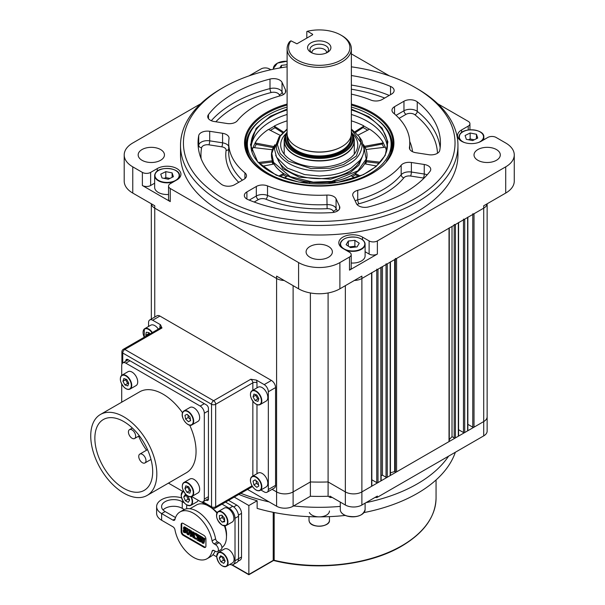 <?xml version="1.0" encoding="UTF-8"?>
<svg xmlns="http://www.w3.org/2000/svg" width="605" height="605" viewBox="0 0 605 605"><rect width="100%" height="100%" fill="white"/><g stroke="black" fill="none" stroke-linecap="round" stroke-linejoin="round"><path stroke-width="0.91" d="M472.77 213.762A0.877 0.507 0 0 0 474.01 213.762L474.01 427.175A0.877 0.507 180 0 1 472.77 427.175L467.862 424.339M474.01 213.762L483.713 208.158A11.684 6.746 0 0 0 487.116 203.809A11.684 6.746 180 0 1 483.713 208.158L483.713 421.572A11.684 6.746 0 0 0 487.138 416.8L487.138 431.108A11.684 6.746 180 0 1 483.713 435.88L377.369 497.28A1.46 0.839 180 0 1 375.304 497.28L375.304 497.28M474.01 427.175L483.713 421.572A11.684 6.746 0 0 0 487.138 416.8L487.138 203.794M200.716 103.765L132.76 142.999A29.206 16.864 0 0 0 124.207 154.918A29.206 16.864 0 0 0 132.76 166.844L132.76 193.071L154.751 205.768L154.751 208.158A11.684 6.746 180 0 1 151.356 203.809A11.684 6.746 0 0 0 154.751 208.158L276.591 278.497A11.684 6.746 0 0 0 284.123 280.463A11.684 6.746 180 0 1 276.591 278.497L276.591 491.91A11.684 6.746 0 0 0 293.115 491.91L310.38 481.943A147.484 85.146 0 0 0 328.091 481.943L345.357 491.91A11.684 6.746 0 0 0 361.881 491.91L371.583 486.307L371.583 272.893A0.877 0.507 0 0 0 371.841 272.537M331.933 497.28L331.933 497.28A1.46 0.839 180 0 1 329.869 497.28L328.091 496.251A147.484 85.146 180 0 1 310.38 496.251L293.115 506.219A11.684 6.746 180 0 1 276.591 506.219L276.591 491.91L272.106 489.324L276.591 491.91A11.684 6.746 0 0 0 293.115 491.91L310.38 481.943A147.484 85.146 0 0 0 328.091 481.943L345.357 491.91A11.684 6.746 0 0 0 361.881 491.91L483.713 421.572L483.713 435.88M310.38 292.956L310.38 496.251M328.091 292.956L328.091 496.251M157.255 171.185L157.255 168.576A13.87 8.009 0 0 1 172.372 166.836A13.87 8.009 0 0 1 180.94 174.24A13.87 8.009 0 0 1 176.872 179.897L170.255 183.723A5.838 3.373 0 0 0 168.545 186.106A5.838 3.373 0 0 0 170.255 188.488L298.583 262.578A29.206 16.864 0 0 0 339.889 262.578L339.889 288.812L361.881 276.114L361.881 278.497A11.684 6.746 180 0 1 354.349 280.463A11.684 6.746 0 0 0 361.881 278.497L371.583 272.893M371.841 272.749L371.841 485.951A0.877 0.507 180 0 1 371.583 486.307M463.475 219.123A0.877 0.507 0 0 0 464.716 219.123L467.612 217.452A0.877 0.507 0 0 0 467.862 217.097M467.862 217.308L467.862 430.51A0.877 0.507 180 0 1 467.612 430.866L467.612 217.452M464.716 219.123L464.716 432.537L467.612 430.866M464.716 432.537A0.877 0.507 180 0 1 463.475 432.537L458.575 429.709M454.189 224.485A0.877 0.507 0 0 0 455.421 224.485L458.318 222.821A0.877 0.507 0 0 0 458.575 222.459M458.575 222.67L458.575 435.88A0.877 0.507 180 0 1 458.318 436.235L458.318 222.821M455.421 224.485L455.421 437.907L458.318 436.235M455.421 437.907A0.877 0.507 180 0 1 454.189 437.907L452.011 436.651A149.526 86.326 180 0 1 449.281 439.555M452.011 226.459L452.011 436.651M395.33 258.471A0.877 0.507 0 0 0 396.57 258.471L449.023 228.183A0.877 0.507 0 0 0 449.281 227.828M449.281 228.04L449.281 441.242A0.877 0.507 180 0 1 449.023 441.597L449.023 228.183M396.57 258.471L396.57 471.885L449.023 441.597M396.57 471.885A0.877 0.507 180 0 1 395.33 471.885L395.33 259.182M394.657 259.575L394.657 471.492L395.33 471.885M390.429 472.868A149.526 86.326 0 0 0 394.657 471.492M386.043 263.833A0.877 0.507 0 0 0 387.276 263.833L390.172 262.162A0.877 0.507 0 0 0 390.429 261.806M390.429 262.018L390.429 475.22A0.877 0.507 180 0 1 390.172 475.575L390.172 262.162M387.276 263.833L387.276 477.247L390.172 475.575M387.276 477.247A0.877 0.507 180 0 1 386.043 477.247L386.043 264.551M382.458 266.616L382.458 475.182L386.043 477.247M381.135 475.53A149.526 86.326 0 0 0 382.458 475.182M376.749 269.195A0.877 0.507 0 0 0 377.989 269.195L380.878 267.531A0.877 0.507 0 0 0 381.135 267.168M381.135 267.38L381.135 480.589A0.877 0.507 180 0 1 380.878 480.945L380.878 267.531M377.989 269.195L377.989 482.616L380.878 480.945M371.841 479.78L376.749 482.616L376.749 269.913M377.989 482.616A0.877 0.507 180 0 1 376.749 482.616M496.455 149.556A13.144 7.585 0 0 0 482.132 147.907A13.144 7.585 0 0 0 474.017 154.918A13.144 7.585 0 0 0 477.867 160.287A13.144 7.585 0 0 0 492.19 161.928A13.144 7.585 0 0 0 500.305 154.918A13.144 7.585 0 0 0 496.455 149.556M160.605 149.556A13.144 7.585 0 0 0 146.281 147.907A13.144 7.585 0 0 0 138.167 154.918A13.144 7.585 0 0 0 142.016 160.287A13.144 7.585 0 0 0 156.34 161.928A13.144 7.585 0 0 0 164.454 154.918A13.144 7.585 0 0 0 160.605 149.556M328.53 246.507A13.144 7.585 0 0 0 314.207 244.859A13.144 7.585 0 0 0 306.092 251.869A13.144 7.585 0 0 0 309.941 257.238A13.144 7.585 0 0 0 324.265 258.88A13.144 7.585 0 0 0 332.379 251.869A13.144 7.585 0 0 0 328.53 246.507M468.217 129.992L468.217 126.12L461.592 129.939A13.87 8.009 0 0 0 457.531 135.603A13.87 8.009 0 0 0 461.592 141.268A13.87 8.009 0 0 0 481.217 141.268L487.834 137.448A5.838 3.373 0 0 1 496.092 137.448L505.712 142.999A29.206 16.864 0 0 1 514.265 154.918L514.265 181.152A29.206 16.864 180 0 1 505.712 193.071L483.713 205.768L483.713 208.158L361.881 278.497L361.881 505.024A11.684 6.746 180 0 1 345.357 505.024L329.869 496.085L329.869 497.28M417.321 88.754A138.719 80.087 180 0 1 417.329 88.754A138.719 80.087 180 0 1 457.955 145.381A138.719 80.087 180 0 1 372.325 219.373A138.719 80.087 180 0 1 221.143 202.017A138.719 80.087 180 0 1 180.517 145.381A138.719 80.087 180 0 1 221.143 88.754L223.207 87.559A135.8 78.4 0 0 0 223.207 198.44A135.8 78.4 0 0 0 415.257 198.44A135.8 78.4 0 0 0 415.264 87.559A135.8 78.4 0 0 0 415.257 87.559L417.321 88.754L415.264 87.559A135.8 78.4 0 0 0 351.361 66.822M180.517 145.381L180.517 154.918A138.719 80.087 0 0 0 221.143 211.553A138.719 80.087 0 0 0 372.325 228.917A138.719 80.087 0 0 0 457.955 154.918L457.955 145.381M396.056 115.336L403.966 110.775L403.966 101.232A8.765 5.059 180 0 1 417.246 101.837A121.197 69.976 0 0 1 440.432 142.999A121.197 69.976 0 0 1 439.759 150.35A8.765 5.059 180 0 1 428.779 154.706L415.907 152.717A8.765 5.059 180 0 1 411.982 151.409A8.765 5.059 180 0 1 409.411 147.832A8.765 5.059 180 0 1 409.449 147.401L409.449 148.255M424.045 178.135A5.838 3.373 0 0 0 423.492 178.029A2.919 0.62 98.8 0 0 424.249 174.021L424.249 164.477A8.765 5.059 180 0 1 430.737 169.362A8.765 5.059 180 0 1 429.981 171.419A121.197 69.976 0 0 1 368.468 206.94A8.765 5.059 180 0 1 358.712 205.889A8.765 5.059 180 0 1 356.443 203.628L352.995 196.194A8.765 5.059 180 0 1 352.692 194.886A8.765 5.059 180 0 1 357.729 190.303L357.729 199.847A90.531 52.272 0 0 0 401.175 174.762A8.765 5.059 180 0 1 411.37 172.024L424.249 174.021A8.765 5.059 180 0 1 427.168 174.83M244.927 178.634L244.927 172.856A8.765 5.059 180 0 1 246.5 175.745A8.765 5.059 180 0 1 243.928 179.322L234.506 184.759A8.765 5.059 180 0 1 222.118 184.759A8.765 5.059 180 0 1 221.226 184.162A121.197 69.976 0 0 1 198.039 142.999A121.197 69.976 0 0 1 198.712 135.641A8.765 5.059 180 0 1 209.693 131.285L209.693 140.829L222.564 142.818A2.919 0.62 -81.2 0 1 221.808 146.833L208.937 144.837A5.838 3.373 0 0 0 201.616 147.741A118.278 68.289 0 0 0 201.14 158.737M285.477 92.421L285.477 89.805A8.765 5.059 180 0 1 285.772 91.113A8.765 5.059 180 0 1 280.743 95.688A90.531 52.272 180 0 0 237.296 120.773A8.765 5.059 180 0 1 227.094 123.511L214.223 121.514A8.765 5.059 180 0 1 210.298 120.206A8.765 5.059 180 0 1 207.734 116.629A8.765 5.059 180 0 1 208.483 114.579L208.483 118.686M339.518 208.861L339.518 206.245A8.765 5.059 180 0 1 339.813 207.553A8.765 5.059 180 0 1 331.979 212.582A121.197 69.976 0 0 1 247.937 199.582A8.765 5.059 180 0 1 246.9 199.068A8.765 5.059 180 0 1 244.329 195.491A8.765 5.059 180 0 1 246.9 191.914L246.9 199.068M249.222 200.111L256.323 196.012A8.765 5.059 180 0 1 267.523 195.438A90.531 52.272 0 0 0 326.866 204.619A8.765 5.059 180 0 1 336.07 208.347A2.919 2.307 -24.9 0 1 333.249 211.168A5.838 3.373 0 0 0 327.116 208.68A93.45 53.958 180 0 1 265.852 199.204A5.838 3.373 0 0 0 258.388 199.59A2.919 1.686 60 0 1 256.323 196.012L256.323 186.476L246.9 191.914M256.323 186.476A8.765 5.059 180 0 1 267.523 185.901L267.523 195.438A2.919 1.361 -68.1 0 1 265.852 199.204M327.116 208.68L326.866 195.082A90.531 52.272 180 0 1 267.523 185.901M326.866 195.082A8.765 5.059 180 0 1 336.07 198.811L336.07 208.347L337.333 211.077M339.518 206.245L336.07 198.811M211.304 120.705A121.197 69.976 180 0 1 270.004 88.595L270.004 79.058A8.765 5.059 180 0 1 282.028 82.371L282.028 91.907L283.291 94.637M285.477 89.805L282.028 82.371M270.004 79.058A121.197 69.976 0 0 0 208.483 114.579M228.705 146.281A8.765 5.059 180 0 0 222.564 142.818L222.564 133.281L209.693 131.285M222.564 133.281A8.765 5.059 180 0 1 229.053 138.167A8.765 5.059 180 0 1 229.023 138.59A90.531 52.272 180 0 0 228.705 142.999A90.531 52.272 180 0 0 244.927 172.856M390.535 94.683L390.535 86.417A8.765 5.059 180 0 1 394.142 90.5A8.765 5.059 180 0 1 391.571 94.078L382.148 99.522A8.765 5.059 180 0 1 370.948 100.097A90.531 52.272 180 0 0 351.361 94.13M390.535 86.417A121.197 69.976 0 0 0 351.361 75.527M423.492 178.029L410.613 176.04A5.838 3.373 0 0 0 403.822 177.862A2.919 2.155 39.1 0 1 401.175 174.762L401.175 165.225A90.531 52.272 180 0 1 357.729 190.303M401.175 165.225A8.765 5.059 180 0 1 411.37 162.488L411.37 172.024A2.919 0.62 98.8 0 1 410.613 176.04M424.249 164.477L411.37 162.488M403.966 101.232L394.543 106.677A8.765 5.059 180 0 0 391.972 110.254A8.765 5.059 180 0 0 393.545 113.143A90.531 52.272 180 0 1 409.767 142.999A90.531 52.272 180 0 1 409.449 147.401M287.11 66.822A135.8 78.4 0 0 0 223.207 87.559M248.973 75.905L261.088 68.91A5.838 3.373 0 0 1 269.354 68.91L270.806 69.749M468.217 126.12A5.838 3.373 0 0 0 469.926 123.738A5.838 3.373 0 0 0 468.217 121.348L437.755 103.765M339.889 262.578L349.501 257.027A5.838 3.373 0 0 0 351.21 254.645L351.21 267.758A5.838 3.373 180 0 1 349.501 270.14L377.376 254.047A5.838 3.373 180 0 1 369.118 254.047L365.102 251.733M351.21 254.645A5.838 3.373 0 0 0 349.501 252.262L342.884 248.436A13.87 8.009 0 0 1 338.823 242.771A13.87 8.009 0 0 1 347.383 235.375A13.87 8.009 0 0 1 362.501 237.115L369.118 240.934A5.838 3.373 0 0 0 377.376 240.934L505.712 166.844A29.206 16.864 0 0 0 514.265 154.918M132.76 193.071A29.206 16.864 180 0 1 124.207 181.152L124.207 154.918M154.653 183.194L150.637 185.508A5.838 3.373 180 0 1 142.379 185.508L170.255 201.609A5.838 3.373 180 0 1 168.545 199.219L168.545 186.106M132.76 166.844L142.379 172.395A5.838 3.373 0 0 0 150.637 172.395L150.637 185.508M157.255 168.576L150.637 172.395M339.889 288.812A29.206 16.864 180 0 1 298.583 288.812L276.591 276.114L276.591 278.497L154.751 208.158L154.751 317.058M389.499 75.905L351.361 53.883M351.361 107.07A71.882 41.495 180 0 1 377.096 119.571A71.882 41.495 180 0 1 338.127 184.23A71.882 41.495 180 0 1 259.946 167.653A71.882 41.495 180 0 1 261.375 119.571A71.882 41.495 180 0 1 287.11 107.07M377.096 119.571L377.8 120.123A72.751 42.002 180 0 1 391.987 145.041A72.751 42.002 180 0 1 386.391 161.195M391.987 145.041L391.987 146.576A72.751 42.002 180 0 1 391.495 151.462M287.11 114.474A68.191 39.37 0 0 0 251.158 146.924M287.11 120.849A67.556 39 0 0 0 274.216 126.082L274.231 126.332A67.526 38.985 0 0 0 268.718 129.53M280.16 135.331L268.491 129.41A67.556 39 0 0 0 255.068 142.969L255.091 143.211A67.526 38.985 0 0 0 253.102 147.522M272.363 149.745L252.996 147.514A67.556 39 0 0 0 252.02 151.258M333.536 182.914A48.188 27.822 0 0 0 334.678 182.702L334.55 181.296L335.359 182.68M354.704 178.067L351.089 175.73A47.795 27.596 180 0 1 334.55 181.296M352.36 176.554A48.188 27.822 0 0 0 355.43 174.716L355.135 173.378L360.179 175.934M376.355 166.004L364.634 163.781A47.795 27.596 180 0 1 355.135 173.378M365.586 163.963A48.188 27.822 0 0 0 366.486 161.807L366.101 160.567L380.174 162.193M258.539 162.473L272.447 160.794A47.795 27.596 180 0 1 272.303 149.934A47.795 27.596 180 0 1 272.318 149.904A47.772 27.58 180 0 0 331.797 181.712A47.772 27.58 180 0 0 366.146 149.874L363.446 144.625A47.772 27.58 180 0 1 366.146 149.874A47.795 27.596 180 0 1 366.169 149.934A47.795 27.596 180 0 1 366.101 160.567M255.091 143.211L256.202 144.376A66.361 38.312 0 0 0 254.592 147.696M274.231 126.332L275.01 127.784A66.361 38.312 0 0 0 270.427 130.393M367.674 130.166A66.361 38.312 0 0 0 363.038 127.572L363.809 126.112A67.526 38.985 0 0 1 369.375 129.281M383.751 147.386A66.361 38.312 0 0 0 382.095 144.073L383.199 142.901A67.526 38.985 0 0 1 385.256 147.204M358.901 176.478L355.43 174.716M379.191 163.274L366.486 161.807M386.451 151.258A67.556 39 0 0 0 385.362 147.189L366.025 149.518M382.095 144.073L365.11 147.393M364.528 146.312L383.199 142.901M383.222 142.659A67.556 39 0 0 0 369.602 129.168L358.122 135.089M363.038 127.572L355.664 132.419M354.908 131.724L363.809 126.112M363.832 125.863A67.556 39 0 0 0 351.361 120.849M274.216 126.082L283.306 131.95M275.01 127.784L282.55 132.654M255.068 142.969L273.815 146.531M256.202 144.376L273.248 147.62M259.537 163.547L272.068 162.034A48.188 27.822 0 0 0 272.999 164.189M272.447 160.794L272.068 162.034M278.663 176.093L283.601 173.552A47.795 27.596 180 0 1 273.959 164L262.404 166.262M279.941 176.63L283.306 174.89A48.188 27.822 0 0 0 286.415 176.72M283.601 173.552L283.306 174.89M303.521 182.733L304.3 181.371A47.795 27.596 180 0 1 287.685 175.889L284.153 178.203M304.156 182.816L304.179 182.778A48.188 27.822 0 0 0 304.928 182.914M304.3 181.371L304.179 182.778M329.43 183.353L328.999 182.173A47.795 27.596 180 0 1 309.858 182.218L309.457 183.383M387.313 146.924A68.191 39.37 0 0 0 351.361 114.474M246.976 151.462A72.751 42.002 180 0 1 246.477 146.576L246.477 145.041A72.751 42.002 180 0 1 260.672 120.123L261.375 119.571M252.073 161.202A72.751 42.002 180 0 1 246.477 145.041M352.118 133.289A38.546 22.256 180 0 1 346.491 160.643A38.546 22.256 180 0 1 329.37 166.383A38.546 22.256 180 0 1 291.973 160.643A38.546 22.256 180 0 1 286.354 133.289M206.025 500.055L206.381 500.259A2.919 1.686 60 0 0 208.445 499.064L208.445 408.451A2.919 1.686 60 0 0 206.381 404.874L127.905 359.574L125.84 360.762A2.919 1.686 60 0 1 126.445 359.423A2.919 1.686 60 0 1 127.905 359.574M159.917 316.052L152.687 320.226A5.838 3.373 -120 0 0 149.768 319.939L156.998 315.765A5.838 3.373 60 0 1 159.917 316.052L271.426 380.439A5.838 3.373 60 0 1 275.562 387.586L275.562 485.354A5.838 3.373 60 0 1 274.352 488.031L267.123 492.198A5.838 3.373 -120 0 0 268.333 489.528L275.562 485.354M275.562 387.586L268.333 391.76A5.838 3.373 -120 0 0 264.204 384.606L271.426 380.439M268.333 391.76L268.333 489.528M260.876 489.989L264.204 491.91A5.838 3.373 -120 0 0 267.123 492.198M252.845 390.24L252.845 382.821A2.919 1.686 -120 0 0 250.78 379.244L256.422 380.114L264.204 384.606M125.84 360.762L125.84 361.17M148.558 326.45L148.558 322.609A5.838 3.373 -120 0 1 149.768 319.939M152.687 320.226L160.469 324.719L161.981 327.978A2.919 1.686 -120 0 0 160.522 327.834L160.824 327.539L160.771 327.978M90.735 435.872A46.729 26.975 -120 0 0 111.131 482.896A46.729 26.975 -120 0 0 147.144 495.419A46.729 26.975 -120 0 0 156.816 474.025A46.729 26.975 -120 0 0 136.42 427.001A46.729 26.975 -120 0 0 100.415 414.486A46.729 26.975 -120 0 0 90.735 435.872M147.144 495.419L186.378 472.762A46.729 26.975 -120 0 0 196.058 451.375A46.729 26.975 -120 0 0 189.675 425.149M152.687 471.643A40.883 23.603 -120 0 0 134.839 430.495A40.883 23.603 -120 0 0 103.334 419.545A40.883 23.603 -120 0 0 94.864 438.262A40.883 23.603 -120 0 0 112.711 479.41A40.883 23.603 -120 0 0 144.224 490.36A40.883 23.603 -120 0 0 152.687 471.643M138.749 456.442A5.112 2.949 -120 0 0 140.98 461.585A5.112 2.949 -120 0 0 144.92 462.954A5.112 2.949 -120 0 0 145.979 460.617A5.112 2.949 -120 0 0 143.748 455.474A5.112 2.949 -120 0 0 139.808 454.105A5.112 2.949 -120 0 0 138.749 456.442M128.426 432A5.112 2.949 -120 0 0 130.657 437.143A5.112 2.949 -120 0 0 134.597 438.512A5.112 2.949 -120 0 0 135.649 436.175A5.112 2.949 -120 0 0 133.418 431.032A5.112 2.949 -120 0 0 129.485 429.663A5.112 2.949 -120 0 0 128.426 432M146.539 450.218A40.883 23.603 60 0 1 138.636 436.175M182.536 412.784A46.729 26.975 -120 0 0 139.649 391.836L100.415 414.486M168.44 483.123L184.101 492.167M191.672 496.531L200.187 501.447A5.838 3.373 -120 0 0 203.106 501.742A5.838 3.373 -120 0 0 204.316 499.064L204.316 413.223A5.838 3.373 -120 0 0 200.187 406.068L125.84 363.151A5.838 3.373 -120 0 0 122.921 362.856A5.838 3.373 -120 0 0 121.711 365.533L121.711 375.365M121.711 384.099L121.711 402.189M351.21 263.001A12.41 7.169 0 0 0 365.102 255.892L365.102 244.208A12.41 7.169 180 0 1 348.616 250.977A12.41 7.169 180 0 1 346.015 250.243M355.974 247.006L354.885 246.28L349.41 246.885M346.12 244.692L350.499 247.611L357.063 246.885L359.257 243.24L354.885 240.321L348.321 241.047L346.12 244.692M348.321 246.159L348.321 241.047M354.885 246.28L354.885 240.321M173.741 181.704A12.41 7.169 180 0 1 161.096 181.954A12.41 7.169 180 0 1 154.653 175.669L154.653 187.353A12.41 7.169 0 0 0 168.545 194.47M169.922 178.422L165.808 177.598L164.212 178.399M165.808 171.638L160.749 174.164L162.004 177.953L168.319 179.224L173.385 176.698L172.123 172.901L165.808 171.638L165.808 177.598M172.123 177.325L172.123 172.901M281.408 67.7L281.408 65.34L279.82 67.972M287.11 64.705L281.408 65.34M474.26 139.793L470.145 138.968L468.55 139.763M472.664 140.587L477.723 138.061L476.468 134.272L470.145 133.002L465.086 135.528L466.342 139.324L472.664 140.587M470.145 138.968L470.145 133.002M476.468 138.689L476.468 134.272M182.581 412.776A8.031 4.636 60 0 1 183.988 410.916L182.506 412.867C180.388 418.002 188.367 427.75 192.019 424.831L198.009 421.367A8.031 4.636 -120 0 0 199.408 419.515A8.031 4.636 -120 0 0 196.935 410.508A8.031 4.636 -120 0 0 189.978 407.46L183.988 410.916A8.031 4.636 60 0 1 190.946 413.964A8.031 4.636 60 0 1 193.418 422.971A8.031 4.636 60 0 1 192.019 424.831A8.031 4.636 60 0 1 187.898 424.37M187.852 414.939L188.299 417.495L190.424 419.492M187.149 414.281L184.971 415.333L185.614 419.046L188.435 421.7L190.62 420.649L189.978 416.943L187.149 414.281M190.59 420.46L188.435 421.7M188.299 417.495L185.614 419.046M182.324 486.254A8.031 4.636 60 0 1 183.988 482.45C181.16 485.384 181.878 489.468 186.159 494.701C188.42 496.682 190.378 497.234 192.019 496.365L198.009 492.909A8.031 4.636 -120 0 0 195.695 480.68A8.031 4.636 -120 0 0 189.978 478.994L183.988 482.45A8.031 4.636 60 0 1 189.705 484.136A8.031 4.636 60 0 1 192.019 496.365A8.031 4.636 60 0 1 187.898 495.903M190.688 490.458L188.684 486.775L185.796 485.845L184.903 488.598L186.907 492.273L189.796 493.204L190.688 490.458M187.769 486.48L187.588 487.048L189.592 490.731L190.507 491.018M189.592 490.731L186.907 492.273M187.588 487.048L184.903 488.598M120.372 378.949A8.031 4.636 60 0 1 122.036 375.153C119.208 378.08 119.926 382.163 124.207 387.397C126.475 389.378 128.426 389.93 130.067 389.06L136.057 385.604A8.031 4.636 -120 0 0 133.743 373.376A8.031 4.636 -120 0 0 128.026 371.689L122.036 375.153A8.031 4.636 60 0 1 127.753 376.832A8.031 4.636 60 0 1 130.067 389.06A8.031 4.636 60 0 1 125.946 388.599M122.951 381.294L124.955 384.977L127.844 385.899L128.736 383.154L126.732 379.471L123.843 378.548L122.951 381.294L125.636 379.743L127.64 383.426L124.955 384.977M127.64 383.426L128.555 383.721M125.817 379.184L125.636 379.743M250.47 394.445A8.031 4.636 60 0 1 252.134 390.648C249.298 393.59 250.031 397.674 254.319 402.915C256.58 404.881 258.532 405.426 260.165 404.556L266.155 401.1A8.031 4.636 -120 0 0 263.825 388.856A8.031 4.636 -120 0 0 258.123 387.192L252.134 390.648A8.031 4.636 60 0 1 257.836 392.32A8.031 4.636 60 0 1 260.165 404.556A8.031 4.636 60 0 1 256.044 404.102M255.923 394.679L255.734 395.254L257.745 398.929L258.645 399.217M257.949 401.395L258.834 398.642L256.822 394.967L253.934 394.052L253.049 396.804L255.06 400.48L257.949 401.395M257.745 398.929L255.06 400.48M255.734 395.254L253.049 396.804M250.47 480.287A8.031 4.636 60 0 1 252.134 476.49C249.827 478.283 249.827 481.459 252.126 486.004C254.902 490.027 257.579 491.494 260.165 490.405L266.155 486.942A8.031 4.636 -120 0 0 266.049 477.489A8.031 4.636 -120 0 0 258.123 473.034L252.134 476.49A8.031 4.636 60 0 1 260.059 480.945A8.031 4.636 60 0 1 260.165 490.405A8.031 4.636 60 0 1 256.044 489.944M258.819 486.027L257.98 482.261L255.098 479.803L253.056 481.104L253.903 484.87L256.785 487.335L258.819 486.027M255.968 480.536L256.588 483.319L258.6 485.044M256.588 483.319L253.903 484.87M255.189 479.871L253.056 481.104M158.321 329.105A8.031 4.636 -120 0 0 150.736 325.195L144.746 328.651A8.031 4.636 60 0 1 152.331 332.561M148.656 332.576L148.951 334.512M148.467 333.779L145.782 335.329L146.266 336.062M149.911 333.96L149.042 332.629L146.266 332.236L145.782 335.329M487.138 390.217L487.138 377.096M377.369 497.28L377.369 496.085L361.881 505.024M276.591 506.219L247.505 489.422M341.742 146.69A31.543 18.21 0 0 1 341.538 146.811A31.543 18.21 0 0 1 296.934 146.811L296.518 146.576A32.125 18.543 0 0 0 341.954 146.576A32.125 18.543 0 0 0 351.361 133.463L351.361 48.808A32.125 18.543 180 0 1 331.525 65.945A32.125 18.543 180 0 1 296.518 61.922A32.125 18.543 180 0 1 287.11 48.808A32.125 18.543 180 0 1 289.477 41.821L290.929 40.815L296.934 43.802L312.626 34.742L312.626 34.266L312.626 34.742M287.11 48.808L287.11 133.463A32.125 18.543 0 0 0 296.518 146.576L296.934 146.811M290.929 40.815A30.666 17.704 0 0 0 297.554 60.137A30.666 17.704 0 0 0 340.918 60.137A30.666 17.704 0 0 0 340.918 35.098A30.666 17.704 0 0 0 307.446 31.271L306.811 31.589L306.811 38.1M341.954 35.695L340.918 35.098L341.954 35.695A32.125 18.543 180 0 1 351.361 48.808M327.494 52.385A11.684 6.746 180 0 1 310.978 52.385A11.684 6.746 180 0 1 310.978 42.849A11.684 6.746 180 0 1 327.494 42.849A11.684 6.746 180 0 1 327.494 52.385L327.494 52.385M311.915 52.869A9.294 5.369 180 0 1 310.751 51.758A9.294 5.369 180 0 1 312.664 45.768A9.294 5.369 180 0 1 324.507 45.148A9.294 5.369 180 0 1 327.721 51.758A9.294 5.369 180 0 1 326.556 52.869M326.481 52.907A7.298 4.212 0 0 0 326.534 52.385A7.298 4.212 0 0 0 322.026 48.491A7.298 4.212 0 0 0 314.071 49.406A7.298 4.212 0 0 0 311.93 52.385A7.298 4.212 0 0 0 311.991 52.907M312.626 34.266L307.446 31.271M240.805 493.294A138.719 80.087 0 0 0 269.142 501.916A138.719 80.087 0 0 1 240.805 493.294M293.591 505.939A138.719 80.087 0 0 0 340.282 506.393A138.719 80.087 0 0 1 293.591 505.939M366.033 502.626A138.719 80.087 0 0 0 417.321 483.864A138.719 80.087 0 0 0 448.592 456.155A138.719 80.087 0 0 1 366.033 502.626M345.236 515.437A138.719 80.087 0 0 1 257.14 508.389L257.14 500.758A138.719 80.087 180 0 1 238.862 494.414M364.044 512.571A138.719 80.087 0 0 0 417.321 493.4A138.719 80.087 0 0 0 455.338 452.26M274.178 512.518L274.178 560.275A0.877 0.507 0 0 0 273.218 560.389L273.218 512.329M234.226 497.091L248.859 505.538L257.14 500.758M232.214 564.843L248.859 574.455L248.859 505.538M273.437 560.26L274.178 560.275L273.437 560.26M224.999 525.881A22.196 12.811 60 0 1 226.557 534.631A22.196 12.811 60 0 1 226.467 536.499M184.139 535.879A22.196 12.811 60 0 1 183.776 535.009M185.629 531.924L186.143 531.629M187.058 531.13L187.573 530.827M186.695 508.797L186.695 504.925M212.968 554.687L216.681 556.827M237.931 561.334L240.132 560.064A6.716 3.88 -120 0 0 241.524 556.986L235.02 560.744A8.175 4.719 60 0 1 233.326 564.488L236.835 562.461A8.175 4.719 -120 0 0 238.529 558.717L238.529 516.269A8.175 4.719 -120 0 0 232.751 506.256L225.552 502.097M233.326 564.488A8.175 4.719 60 0 1 229.87 564.404M235.02 560.744L235.02 518.296L238.529 516.269M222.043 504.124L229.234 508.283A8.175 4.719 60 0 1 235.02 518.296M210.948 507.504A22.196 12.811 60 0 1 217.15 512.601M207.205 505.296A24.82 14.331 -120 0 0 196.504 504.956L189.955 508.737M212.098 551.223A27.013 15.594 60 0 1 207.039 558.733A27.013 15.594 60 0 1 193.532 557.394A27.013 15.594 60 0 1 174.958 529.783A2.919 1.686 -120 0 0 172.947 526.796L161.626 520.255L161.626 513.577L172.947 520.118A2.919 1.686 -120 0 0 174.406 520.262A2.919 1.686 -120 0 0 174.958 519.453A27.013 15.594 60 0 1 180.018 511.943A27.013 15.594 60 0 1 198.705 517.101A27.013 15.594 60 0 1 212.098 540.893A2.919 1.686 -120 0 0 214.109 543.88L215.524 544.697A4.091 2.36 60 0 1 218.193 548.304A4.091 2.36 60 0 1 217.566 551.578A4.091 2.36 60 0 1 215.524 551.374L214.109 550.558A2.919 1.686 -120 0 0 212.65 550.414A2.919 1.686 -120 0 0 212.098 551.223L213.626 550.346M215.04 551.095A27.013 15.594 60 0 1 210.548 556.706L207.039 558.733M196.814 534.548L197.283 535.864L196.814 539.826L198.319 540.696L197.85 537.981L199.431 538.889L198.954 541.067L200.467 541.936L199.998 540.613L200.467 536.658L198.954 535.788L199.431 538.548L197.85 537.633L198.319 535.417L196.814 534.548L197.328 534.245L198.833 535.115L198.319 535.417M200.021 541.082L200.981 541.437L200.512 537.134L199.998 537.437M200.512 540.31L199.998 540.613M200.512 537.134L200.981 536.355L199.476 535.486L198.954 535.788M200.981 536.355L200.467 536.658M199.431 537.951L198.364 537.338L197.85 537.633M198.364 537.338L198.364 535.894L197.85 536.196M193.827 532.574L192.965 531.727L192.45 532.029L192.919 536.068L190.9 531.137L190.023 530.63L190.499 531.53L190.499 535.13L190.023 535.909L191.233 536.605L190.764 532.181L193.184 537.815L193.184 533.504L193.653 532.725L192.45 532.029M194.167 532.423L193.653 532.725M193.698 533.444L193.184 533.504M193.698 537.391L193.184 537.815M192.919 535.841L191.225 531.916M191.067 535.909L191.747 536.31L191.278 534.986L190.764 535.281M191.377 535.735L190.862 536.03M191.014 532.786L190.9 535.463M190.817 530.812L190.953 531.266M190.9 531.137L191.422 530.835L190.023 530.63M193.305 532.279L193.434 533.05L192.919 533.345M185.085 531.908L184.457 532.438L183.209 530.358L183.375 532.15L185.296 532.869L185.629 532.007L183.912 528.089L184.427 527.658L185.516 529.64L185.402 527.878L183.618 527.273L183.496 528.846L185.085 531.908M185.591 527.651L184.82 526.94L183.618 527.273M185.516 529.64L186.03 529.345L185.924 527.575L185.364 527.847M185.788 527.5L185.175 527.961L185.788 527.5M185.924 527.575L185.402 527.878M185.811 532.574L185.296 532.869L186.075 531.084L185.259 529.557L184.744 529.851M185.78 530.396L185.266 530.698L185.599 531.606M186.151 531.712L185.629 532.007M185.417 532.15L184.306 531.387L183.859 530.139L183.345 530.434M184.306 531.387L183.791 531.682M205.919 546.065L205.919 538.919A2.919 1.686 -120 0 0 203.855 535.342L183.202 523.416A2.919 1.686 -120 0 0 181.742 523.272A2.919 1.686 -120 0 0 181.137 524.611L181.137 531.765A2.919 1.686 -120 0 0 183.202 535.342L203.855 547.26A2.919 1.686 -120 0 0 205.919 546.065M182.082 523.151A2.919 1.686 -120 0 0 181.757 524.248L181.757 531.402A2.919 1.686 -120 0 0 183.822 534.979L204.475 546.905A2.919 1.686 -120 0 0 205.594 547.17M215.524 544.697L219.033 542.67A4.091 2.36 60 0 1 221.702 546.277A4.091 2.36 60 0 1 221.075 549.552L217.566 551.578M180.018 511.943L183.534 509.917A27.013 15.594 60 0 1 202.214 515.074A27.013 15.594 60 0 1 215.607 538.866A2.919 1.686 -120 0 0 217.618 541.853L214.109 543.88M183.05 501.212L182.256 501.666A12.108 6.988 180 0 0 169.06 500.154A12.108 6.988 180 0 0 161.588 506.612A12.108 6.988 180 0 0 165.135 511.55L175.533 517.555M163.055 509.947A12.108 6.988 180 0 1 182.256 508.344L184.298 509.523M221.922 547.578A24.82 14.331 -120 0 0 224.41 525.889M216.915 513.032A24.82 14.331 -120 0 0 210.616 507.27M214.578 544.152A24.82 14.331 -120 0 0 214.593 543.6M219.033 542.67L217.618 541.853M165.135 511.55L161.626 513.577A17.076 9.854 180 0 1 156.619 506.612L156.619 513.29A17.076 9.854 -0 0 0 161.626 520.255M241.524 556.986L241.524 513.35A6.716 3.88 -120 0 0 236.774 505.122L228.546 500.373M182.256 508.344L182.256 501.666L184.215 502.8M156.619 506.612A17.076 9.854 180 0 1 181.53 497.855M183.202 535.342L183.822 534.979M189.176 534.207L187.8 533.36L187.573 531.651L187.058 531.954L187.527 529.186L186.022 528.316L186.847 533.663L187.822 534.722L188.836 534.797L189.675 530.426L188.465 529.73L188.941 531.054L188.662 534.502L187.278 533.655L187.058 531.954M187.8 533.36L187.278 533.655M189.357 529.995L189.448 533.338M189.456 533.156L188.941 533.459M189.176 534.601L190.189 530.124L188.987 529.428L188.465 529.73M190.189 530.124L189.675 530.426M189.357 534.495L188.836 534.797M189.72 533.179L189.206 533.481M187.573 531.651L188.042 528.891L186.537 528.014L186.022 528.316M188.042 528.891L187.527 529.186M194.235 537.127L195.483 538.548L196.958 538.382L195.128 538.548L194.167 537.361L193.827 535.387L194.182 533.905L195.052 533.792L196.36 535.992L196.315 534.177L194.984 533.406L193.706 533.436L193.184 535.153L193.721 537.429L194.969 538.843L195.718 539.055L196.323 538.442L195.128 538.548M196.285 538.42L195.763 538.715M196.852 534.525L196.837 533.875L195.506 533.111L194.984 533.406M196.474 533.95L195.952 534.253M195.642 538.253L194.681 537.066L194.341 535.092L193.827 535.387M194.681 537.066L194.167 537.361M203.938 542.73L202.554 541.883L202.04 542.178L201.82 538.488L202.289 537.709L200.777 536.839L201.299 536.537L202.804 537.406L202.289 537.709M203.22 542.677L202.705 542.972L202.04 542.178M203.938 543.124L204.951 538.647L203.741 537.951L203.227 538.253L203.696 541.982L203.416 543.025L202.705 542.972M204.951 538.647L204.437 538.949L203.227 538.253M204.112 543.018L203.598 543.32L204.437 538.949M204.482 541.702L203.961 542.004M200.777 536.839L201.609 542.178L202.584 543.245L203.598 543.32M202.554 541.883L202.335 538.185L201.82 538.488M202.335 540.174L201.82 540.469M202.335 538.185L202.804 537.406M204.119 538.518L204.21 541.861M202.94 542.844L203.348 543.071M201.82 540.772L202.229 542.072M196.27 534.253L196.746 535.644L196.852 534.775M194.341 535.092L194.697 533.61L195.566 533.489M195.506 533.111L194.152 533.209M187.368 533.36L188.586 534.548M183.882 527.772L184.858 530.003M184.948 527.356L185.448 527.915L184.948 527.356L184.434 527.794L184.578 527.356M185.259 529.557L184.434 527.794M183.897 531.863L184.979 532.483M193.698 533.202L193.797 532.589M191.278 534.986L191.278 533.428M192.919 534.51L191.422 530.835M198.364 535.894L198.833 535.115M197.88 539.849L198.833 540.401L198.364 538.276M216.749 556.275A8.031 4.636 60 0 1 218.405 552.478L216.666 556.547C218.382 563.815 221.634 567.097 226.436 566.386L232.426 562.93A8.031 4.636 -120 0 0 234.09 558.975A8.031 4.636 -120 0 0 230.475 551.057A8.031 4.636 -120 0 0 224.395 549.015L218.405 552.478A8.031 4.636 60 0 1 224.485 554.513A8.031 4.636 60 0 1 228.1 562.431A8.031 4.636 60 0 1 226.436 566.386A8.031 4.636 60 0 1 222.322 565.925M225.181 561.115L223.593 557.311L220.628 555.745L219.26 557.984L220.848 561.788L223.805 563.353L225.181 561.115L223.532 560.238L220.848 561.788M221.937 556.434L219.26 557.984M221.944 556.441L223.532 560.238M216.537 515.377A8.031 4.636 60 0 1 218.201 511.58C215.153 515.702 216.522 520.255 222.307 525.238L226.232 525.495L232.222 522.032A8.031 4.636 -120 0 0 233.401 515.445A8.031 4.636 -120 0 0 227.964 508.389A8.031 4.636 -120 0 0 224.19 508.124L218.201 511.58A8.031 4.636 60 0 1 221.974 511.845A8.031 4.636 60 0 1 227.42 518.901A8.031 4.636 60 0 1 226.232 525.495A8.031 4.636 60 0 1 222.451 525.223M221.884 515.165L219.381 515.558L219.509 519.045L222.133 522.145L224.637 521.76L224.508 518.266L221.884 515.165M222.118 515.445L222.194 517.494L219.509 519.045M224.599 520.723L222.133 522.145M222.194 517.494L224.584 520.323M183.738 496.939L185.327 500.751L188.284 502.316L189.66 500.07L188.072 496.266L185.107 494.701L183.738 496.939L186.416 495.397L188.011 499.201L185.327 500.751M188.011 499.201L189.652 500.07M191.248 496.675A8.031 4.636 60 0 1 192.579 501.386A8.031 4.636 60 0 1 190.923 505.341L196.905 501.885A8.031 4.636 -120 0 0 198.206 500.305M329.453 510.96A10.224 5.899 180 0 1 320.567 516.814A10.224 5.899 180 0 1 309.359 512.48M472.77 427.175L472.77 214.473M293.115 285.651L293.115 506.219M345.357 285.651L345.357 505.024M463.475 432.537L463.475 219.842M454.189 437.907L454.189 225.204M351.361 104.068A74.687 43.121 180 0 1 372.045 112.507A74.687 43.121 180 0 1 372.045 173.491A74.687 43.121 180 0 1 266.427 173.491A74.687 43.121 180 0 1 287.11 104.068M287.11 105.066A73.863 42.645 0 0 0 247.861 154.441C251.249 161.694 257.586 168.024 266.858 173.446C303.718 196.897 379.29 185.001 390.611 154.441A73.863 42.645 0 0 0 371.462 113.317A73.863 42.645 0 0 0 351.361 105.066M250.107 131.95A73.008 42.153 0 0 0 246.227 145.51L248.262 155.281A73.061 42.184 180 0 1 263.372 118.081M391.7 150.645A73.008 42.153 0 0 0 392.244 145.51A73.008 42.153 0 0 0 388.365 131.95M375.1 118.081A73.061 42.184 180 0 1 390.21 155.281L392.244 145.51M246.227 145.51A73.008 42.153 0 0 0 246.772 150.645M333.801 212.355L333.249 211.168M258.388 199.59L254.16 202.032M279.775 95.953L279.207 94.728A5.838 3.373 0 0 0 271.191 92.52A118.278 68.289 0 0 0 215.834 121.764M271.191 92.52A2.919 0.968 -104.4 0 1 270.004 88.595A8.765 5.059 180 0 1 282.028 91.907A2.919 2.307 -24.9 0 1 279.207 94.728M238.733 182.324A93.45 53.958 180 0 1 226.111 150.373A5.838 3.373 0 0 0 221.808 146.833M198.319 147.764A121.197 69.976 180 0 1 198.712 145.177A8.765 5.059 180 0 1 209.693 140.829A2.919 0.62 -81.2 0 1 208.937 144.837M226.111 150.373A2.919 2.375 -171.7 0 0 228.705 149.208M228.705 142.999L228.705 152.536A90.531 52.272 0 0 0 242.416 180.192M198.712 135.641L198.712 145.177A2.919 2.375 -169.6 0 0 201.616 147.741M384.704 98.048A118.278 68.289 0 0 0 351.361 89.2M351.361 85.063A121.197 69.976 180 0 1 389.249 95.424M403.822 177.862A93.45 53.958 180 0 1 358.969 203.756A5.838 3.373 0 0 0 357.071 204.581M355.173 200.898A8.765 5.059 180 0 1 357.729 199.847A2.919 1.013 74.8 0 0 358.969 203.756M409.729 141.449A93.45 53.958 180 0 1 412.519 151.696M437.476 153.262A118.278 68.289 0 0 0 414.879 114.753A5.838 3.373 0 0 0 406.031 114.353L399.081 118.361M406.031 114.353A2.919 1.686 60 0 1 403.966 110.775A8.765 5.059 180 0 1 417.246 111.373A2.919 1.928 -51.6 0 1 414.879 114.753M417.246 101.837L417.246 111.373A121.197 69.976 180 0 1 440.153 147.764M394.543 106.677L394.543 113.982M461.592 132.555L461.592 129.939M349.501 270.14L349.501 257.027M362.501 239.724L362.501 237.115M369.118 254.047L369.118 240.934M377.376 240.934L377.376 254.047M505.712 166.844L505.712 193.071M142.379 185.508L142.379 172.395M170.255 188.488L170.255 201.609M298.583 262.578L298.583 288.812M287.11 109.082L270.299 116.289L256.127 128.404L250.47 144.822L257.738 161.974L276.145 175.14L298.938 182.128L337.318 182.498L363.333 174.663L376 166.609L385.226 155.379L387.888 141.842L382.126 128.124L368.861 116.697L351.361 109.082M351.361 109.936A68.191 39.37 180 0 1 387.427 144.671C387.971 161.648 366.343 178.127 337.227 182.4C295.739 189.91 249.343 169.256 251.045 144.671A68.191 39.37 180 0 1 287.11 109.936M272.326 149.874A47.772 27.58 180 0 1 275.018 144.648L272.303 149.934M363.552 145.056L366.184 159.054L357.888 170.852L331.721 181.379L313.224 182.12L290.249 176.637L273.513 162.337L271.811 153.405L274.92 145.056M275.721 155.409L282.769 168.636L299.173 177.22L330.678 179.163L350.393 172.463L358.954 165.195L362.75 155.409M277.801 159.334A42.388 24.472 0 0 0 330.375 177.787A42.388 24.472 0 0 0 360.671 159.334M351.361 129.425L360.898 142.644L356.368 156.045L343.602 164.552L330.239 168.22L311.106 168.606L288.207 161.119L280.123 153.504L277.392 144.55L280.281 136.08L287.11 129.425M202.917 501.832L211.546 506.816A2.919 1.686 0 0 0 215.675 506.816L252.028 485.83M256.422 380.114A5.838 3.373 60 0 1 256.974 382.821A2.919 1.686 180 0 0 252.845 382.821L215.675 404.284L215.675 506.816A2.919 1.686 -120 0 1 215.07 508.155L252.24 486.692A2.919 1.686 -120 0 0 252.451 486.526M161.981 327.978L124.811 349.44L213.61 400.707A2.919 1.686 -120 0 1 215.675 404.284A2.919 1.686 180 0 1 211.546 404.284L122.747 353.017L122.747 362.977M215.07 508.155A2.919 2.919 0 0 1 212.151 508.155A2.919 1.686 120 0 1 211.546 506.816L211.546 404.284A2.919 1.686 120 0 1 213.61 400.707L250.78 379.244M256.974 382.821L256.974 387.85M256.974 404.639L256.974 473.7M252.845 476.082L252.845 401.236M121.892 351.823A2.919 1.686 0 0 0 122.747 353.017A2.919 1.686 120 0 1 124.811 349.44A2.919 1.686 -120 0 0 123.352 349.289A2.919 2.919 0 0 0 121.892 351.823L121.892 364.255M160.726 327.676A2.919 1.686 0 0 0 159.917 326.783A5.838 3.373 60 0 1 160.469 324.719M159.917 328.182L159.917 326.783M204.316 499.064L208.445 496.682M129.977 360.762L125.84 363.151M200.187 406.068L204.316 403.686M208.445 410.84L204.316 413.223M348.714 250.576A12.123 6.995 0 0 0 364.142 246.265A12.123 6.995 0 0 0 356.67 237.357A12.123 6.995 0 0 0 341.243 241.667A12.123 6.995 0 0 0 348.714 250.576M361.366 239.081A12.41 7.169 180 0 1 365.102 244.208C364.845 240.881 362.055 238.582 356.731 237.311C347.187 236.358 341.704 238.657 340.282 244.208A12.41 7.169 180 0 1 344.018 239.081M342.12 247.959A12.41 7.169 180 0 1 340.282 244.208L340.282 246.348M155.621 173.128A12.123 6.995 0 0 0 163.085 182.037A12.123 6.995 0 0 0 178.513 177.726A12.123 6.995 0 0 0 171.049 168.818A12.123 6.995 0 0 0 155.621 173.128M175.737 170.542A12.41 7.169 180 0 1 179.473 175.669A12.41 7.169 180 0 1 178.785 178.021A12.41 7.169 180 0 1 177.636 179.42M179.473 177.817L179.473 175.669C180.403 167.827 159.085 165.604 155.364 173.219L154.653 175.669A12.41 7.169 180 0 1 155.341 173.317M155.447 173.151A12.41 7.169 180 0 1 158.397 170.542M287.11 61.302A12.123 6.995 0 0 0 273.755 69.121M273.422 69.189A12.41 7.169 180 0 1 273.369 68.494A12.41 7.169 180 0 1 277.105 63.374M478.26 142.568A12.123 6.995 0 0 0 482.851 139.097A12.123 6.995 0 0 0 475.386 130.188A12.123 6.995 0 0 0 459.959 134.499A12.123 6.995 0 0 0 464.549 142.568M459.785 134.514A12.41 7.169 180 0 1 462.734 131.905M480.075 131.905A12.41 7.169 180 0 1 483.818 137.032A12.41 7.169 180 0 1 483.13 139.384A12.41 7.169 180 0 1 481.867 140.889M460.836 140.791A12.41 7.169 180 0 1 458.991 137.032A12.41 7.169 180 0 1 459.679 134.681M182.574 413.079A7.736 4.469 -120 0 0 186.151 423.069A7.736 4.469 -120 0 0 193.018 422.903A7.736 4.469 -120 0 0 189.441 412.912A7.736 4.469 -120 0 0 182.574 413.079M182.324 414.712A8.031 4.636 60 0 1 182.521 413.003M189.441 484.446A7.736 4.469 -120 0 0 182.574 484.613A7.736 4.469 -120 0 0 186.151 494.603A7.736 4.469 -120 0 0 193.018 494.436A7.736 4.469 -120 0 0 189.441 484.446M124.199 387.298A7.736 4.469 -120 0 0 131.066 387.139A7.736 4.469 -120 0 0 127.489 377.149A7.736 4.469 -120 0 0 120.622 377.316A7.736 4.469 -120 0 0 124.199 387.298M257.571 392.63A7.736 4.469 -120 0 0 250.72 392.827A7.736 4.469 -120 0 0 254.312 402.817A7.736 4.469 -120 0 0 261.163 402.62A7.736 4.469 -120 0 0 257.571 392.63M259.711 481.156A7.736 4.469 -120 0 0 251.975 476.921A7.736 4.469 -120 0 0 252.172 485.974A7.736 4.469 -120 0 0 259.908 490.209A7.736 4.469 -120 0 0 259.711 481.156M151.976 332.765A7.736 4.469 -120 0 0 144.33 329.279A7.736 4.469 -120 0 0 144.285 337.204M143.09 332.447A8.031 4.636 60 0 1 144.376 328.916A8.031 4.636 60 0 1 144.746 328.651L144.345 328.931L144.24 337.235M353.978 138.099A35.045 20.23 180 0 1 354.28 140.738A35.045 20.23 180 0 1 332.644 159.433A35.045 20.23 180 0 1 294.454 155.046A35.045 20.23 180 0 1 284.191 140.738A35.045 20.23 180 0 1 284.494 138.099M285.424 135.293A34.992 20.199 0 0 0 294.491 154.782A34.992 20.199 0 0 0 336.705 157.996A34.992 20.199 0 0 0 353.048 135.293L352.276 133.622A34.19 19.738 180 0 1 336.312 155.803A34.19 19.738 180 0 1 295.059 152.657A34.19 19.738 180 0 1 286.195 133.622L284.191 140.738L284.191 154.177M287.11 133.017A33.366 19.262 0 0 0 295.641 151.855A33.366 19.262 0 0 0 336.093 154.857A33.366 19.262 0 0 0 351.361 133.017M351.097 135.845A32.125 18.543 180 0 1 333.416 154.872A32.125 18.543 180 0 1 296.518 151.341A32.125 18.543 180 0 1 287.375 135.845M287.693 136.98L287.693 137.751A31.543 18.21 0 0 0 296.934 150.63A31.543 18.21 0 0 0 331.306 154.577A31.543 18.21 0 0 0 350.779 137.751L350.779 136.98M351.361 131.943A34.19 19.738 180 0 1 352.276 133.622L351.361 131.928M361.366 514.726A12.123 6.995 180 0 1 346.272 515.778M346.12 515.679A12.41 7.169 0 0 0 358.712 515.868A12.41 7.169 0 0 0 365.102 509.607C362.955 515.936 356.647 518.001 346.173 515.815C342.354 514.326 340.388 512.254 340.282 509.607A12.41 7.169 0 0 0 346.12 515.679M346.12 515.725A12.123 6.995 180 0 1 344.018 514.726M274.178 560.275A116.818 67.442 0 0 0 401.833 545.74A116.818 67.442 0 0 0 436.054 498.051L436.054 479.962M248.859 574.455L273.218 560.389M274.148 560.442A115.941 66.936 180 0 1 273.498 560.275M229.234 508.283L232.751 506.256M191.014 534.835L190.499 535.13M181.137 524.611L181.757 524.248M212.098 540.893L215.607 538.866M172.947 520.118L175.102 518.878M238.453 515.127L241.524 513.35M233.704 506.899L236.774 505.122M181.757 531.402L181.137 531.765M196.133 533.618L195.619 533.92M216.749 556.661A7.736 4.469 -120 0 0 222.443 565.993A7.736 4.469 -120 0 0 227.684 562.446A7.736 4.469 -120 0 0 221.99 553.106A7.736 4.469 -120 0 0 216.749 556.661M222.239 525.102A7.736 4.469 -120 0 0 227.48 521.548A7.736 4.469 -120 0 0 221.778 512.208A7.736 4.469 -120 0 0 216.545 515.762A7.736 4.469 -120 0 0 222.239 525.102A8.031 4.636 60 0 1 222.111 525.034M183.186 491.638A7.736 4.469 -120 0 0 181.228 495.616A7.736 4.469 -120 0 0 186.93 504.956A7.736 4.469 -120 0 0 192.163 501.401A7.736 4.469 -120 0 0 190.825 496.743M181.228 495.23A8.031 4.636 60 0 1 182.861 491.449M182.892 491.434L181.145 495.51C182.861 502.77 186.121 506.052 190.923 505.341A8.031 4.636 60 0 1 186.801 504.888M326.36 524.49A9.93 5.732 180 0 1 312.112 524.49M309.359 521.782A10.224 5.899 0 0 0 320.567 526.108A10.224 5.899 0 0 0 329.453 520.262C330.315 526.963 311.696 528.528 309.374 521.858L309.011 520.262A10.224 5.899 0 0 0 309.359 521.782M151.333 203.794L151.333 319.032M409.767 149.254L409.767 142.999M469.926 129.795L469.926 123.738M359.332 136.79L361.866 140.587L364.006 148.959C363.96 153.065 362.584 156.899 359.862 160.461L351.218 168.024C345.432 171.518 338.588 173.9 330.693 175.155L319.561 176.04L304.61 174.58L287.435 168.129L276.546 157.217L274.466 148.959L279.132 136.79M351.361 129.024L359.302 136.738L362.108 145.737C360.716 158.192 350.151 166.299 330.398 170.058C304.595 174.648 275.555 162.095 276.364 145.737L279.17 136.738L287.11 129.024M212.151 508.155L201.382 501.938M123.352 349.289L160.522 327.834M252.24 486.692L252.64 486.571M144.92 462.954L151.008 459.445M134.597 438.512L139.324 435.781M129.485 429.663L132.344 428.007M139.808 454.105L147.537 449.644M203.106 501.742L208.445 498.656M122.921 362.856L128.26 359.778M287.11 61.249L277.43 63.094L273.369 68.494L273.369 69.204M483.818 139.763L483.818 137.032C484.749 129.198 463.43 126.967 459.709 134.59L458.991 139.18M286.195 133.622L287.11 131.928M354.28 154.177L354.28 140.738L353.048 135.293M341.538 146.811L341.954 146.576M365.102 503.163L365.102 509.607M340.282 502.097L340.282 509.607M436.054 498.051C435.532 516.821 424.067 532.854 401.652 546.141C369.224 565.342 316.362 571.286 273.891 560.563M231.738 564.866L248.859 574.75L273.286 560.646M184.245 526.879L183.731 527.174M215.463 551.337L214.775 551.737M329.453 516.64L329.453 520.262M309.011 516.64L309.011 520.262"/></g></svg>

